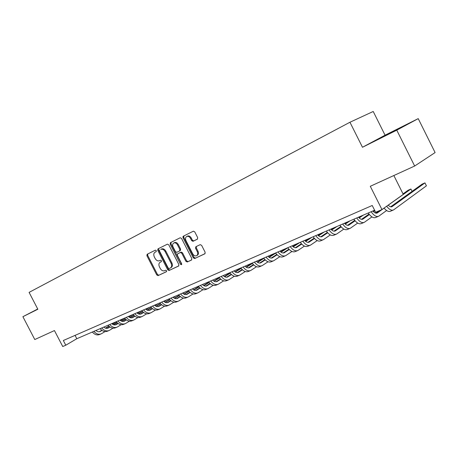 <?xml version="1.0" encoding="UTF-8"?>
<svg xmlns="http://www.w3.org/2000/svg" width="458" height="458" viewBox="0 0 458 458"><rect width="100%" height="100%" fill="white"/><g stroke="black" fill="none" stroke-linecap="round" stroke-linejoin="round"><path stroke-width="0.69" d="M156.304 250.646L155.417 250.142L147.121 254.287L146.898 255.736L156.739 274.914L158.056 275.619L166.414 271.726L166.58 270.712L165.641 270.214L164.548 270.724C162.893 271.228 161.474 270.472 160.266 268.48L159.441 266.871C158.525 264.718 158.777 263.173 160.191 262.228L161.279 261.707L161.445 260.682L160.535 260.184L159.298 260.774C157.695 261.197 156.31 260.442 155.153 258.501L154.323 256.892C153.407 254.734 153.653 253.177 155.062 252.215L156.138 251.677L156.304 250.646M197.392 239.173L197.679 237.622L194.764 231.908L193.425 231.164L183.297 236.214L183.028 237.748L193.282 257.82L194.696 258.535L204.858 253.801L205.15 252.266L201.635 245.368L200.232 244.635L195.835 246.742L195.555 248.276L197.284 251.671C198.079 253.577 197.816 254.94 196.499 255.759C195.028 256.205 193.768 255.558 192.721 253.829L185.959 240.599C185.135 238.566 185.456 237.164 186.921 236.397C188.33 236.076 189.52 236.734 190.494 238.366L191.627 240.587L192.99 241.32L197.45 239.145M183.921 235.904L183.778 237.353L194.02 257.396L195.434 258.117L194.696 258.535L205.11 253.606M147.762 253.961L147.659 255.335L157.483 274.497L158.806 275.195L158.056 275.619L166.597 271.56M37.728 309.001L22.9 316.69L34.785 339.538L54.445 330.561L62.735 346.523L65.775 345.218L63.33 340.506L372.228 205.487L375.64 212.289L381.961 209.575L403.28 194.392L393.851 175.529M396.771 130.164L418.223 118.628L385.064 135.196L362.478 147.27L396.771 130.164L414.656 166.025L370.293 186.291L381.961 209.575M362.478 147.27L349.946 122.246L29.094 292.381L37.848 309.236L22.9 316.69M168.773 244.847L167.405 244.154L157.981 248.86L157.747 250.337L167.708 269.779L169.059 270.489L178.603 266.041L178.86 264.564L168.773 244.847M158.623 248.539L158.502 249.936L168.452 269.361L169.804 270.071L169.059 270.489L178.843 265.852M170.445 242.637L180.252 237.742L181.568 238.481L191.799 258.512L191.524 260.018L187.282 261.993L185.885 261.278L181.763 253.217L180.412 252.495L177.607 253.841L177.349 255.335L181.62 263.682L181.431 264.718L180.469 264.22L170.193 244.137L170.445 242.637M418.223 118.628L435.1 152.566L414.656 166.025M385.064 135.196L373.224 111.477L349.946 122.246M65.775 345.218L76.807 338.725L374.61 210.245M182.897 236.734L183.332 237.588M183.269 237.622L182.874 236.843M75.066 335.37L76.807 338.725M194.432 257.911L194.742 258.512M37.745 309.03L34.699 310.61L37.796 309.133M406.263 124.874L374.85 140.806L406.263 124.874M397.183 129.677L397.029 129.374M156.247 251.602L155.743 251.854M160.769 261.913L161.434 261.581M159.63 249.942L159.464 250.978L168.218 268.067L169.168 268.565L170.33 268.022C171.779 267.077 172.048 265.52 171.126 263.333L165.109 251.585C163.97 249.673 162.601 248.906 160.998 249.278L160.775 249.37M170.599 267.867L171.074 267.598C172.523 266.659 172.792 265.102 171.87 262.921L171.126 263.333M161.537 248.975L161.754 248.877C163.357 248.505 164.725 249.278 165.865 251.184L171.87 262.921M191.77 259.823L187.282 261.993L188.02 261.575L186.624 260.86L182.507 252.805L181.156 252.083L178.294 253.463M171.074 242.316L170.949 243.742L181.729 264.3M177.481 244.847C176.525 243.227 175.351 242.58 173.977 242.895C172.574 243.65 172.277 245.024 173.09 247.011L175.437 251.597L176.777 252.318L179.582 250.967L179.845 249.461L177.481 244.847L178.236 244.446C177.275 242.832 176.107 242.185 174.733 242.5L174.263 242.746M179.639 250.932L180.326 250.56L180.589 249.055L179.845 249.461M178.236 244.446L180.589 249.055M187.15 236.271L187.671 236.002C189.08 235.681 190.27 236.339 191.238 237.971L192.371 240.187L193.734 240.919L197.581 239.047M196.808 255.581L197.232 255.341C198.549 254.522 198.812 253.16 198.022 251.259L197.284 251.671M196.362 246.49L196.293 247.864L198.022 251.259M95.917 330.476C97.394 331.769 98.865 332.079 100.331 331.415L101.997 330.424M105.655 328.231L109.033 326.216M112.433 324.178L116.378 321.819M99.38 331.724L101.796 330.281M105.38 328.14L108.867 326.056M112.239 324.035L115.845 321.877M105.025 331.592L101.407 333.762C98.762 334.878 96.254 334.077 93.884 331.357M100.771 334.031L99.855 334.42C97.205 335.537 94.697 334.741 92.333 332.021M103.76 327.092C105.248 328.397 106.72 328.718 108.185 328.054L109.966 326.989M113.641 324.785L117.151 322.678M120.58 320.623L124.662 318.173M107.224 328.363L109.765 326.84M113.361 324.682L116.985 322.512M120.38 320.474L123.649 318.51M112.989 328.191L109.273 330.424C106.628 331.546 104.115 330.728 101.728 327.968M108.638 330.693L107.687 331.1C105.042 332.216 102.529 331.403 100.147 328.655M111.775 323.634C113.263 324.962 114.746 325.289 116.212 324.625L118.112 323.485M121.805 321.258L125.452 319.066M128.898 316.988L133.123 314.44M115.233 324.934L117.901 323.331M121.519 321.155L125.28 318.888M128.698 316.833L131.612 315.075M121.124 324.716L117.311 327.018C114.666 328.14 112.141 327.304 109.743 324.516M116.676 327.287L115.685 327.705C113.04 328.827 110.521 327.991 108.122 325.209M119.956 320.108C121.456 321.447 122.939 321.785 124.404 321.115L126.431 319.902M130.141 317.657L133.931 315.367M137.4 313.272L141.39 310.862M123.414 321.43L126.219 319.741M129.849 317.543L133.759 315.184M137.194 313.106L139.742 311.572M129.437 321.167L125.515 323.543C122.87 324.659 120.345 323.806 117.929 320.984M124.879 323.812L123.86 324.241C121.215 325.357 118.691 324.51 116.275 321.693M128.32 316.495C129.832 317.858 131.314 318.207 132.774 317.537L134.933 316.238M138.66 313.976L142.598 311.583M146.091 309.471L149.726 307.261M131.772 317.852L134.715 316.072M138.368 313.856L142.421 311.394M145.884 309.299L148.043 307.988M137.927 317.537L133.902 319.987C131.257 321.104 128.721 320.234 126.293 317.371M133.267 320.257L132.207 320.703C129.568 321.819 127.032 320.955 124.605 318.104M136.868 312.808C138.385 314.188 139.873 314.543 141.333 313.879L143.623 312.493M147.367 310.215L151.461 307.719M154.976 305.578L158.239 303.591M140.314 314.194L143.4 312.316M147.07 310.083L151.283 307.518M154.764 305.4L156.522 304.33M146.606 313.827L142.467 316.352C139.833 317.468 137.286 316.581 134.841 313.684M141.837 316.621L140.738 317.085C138.098 318.201 135.562 317.314 133.118 314.428M145.604 309.041C147.127 310.438 148.621 310.805 150.075 310.14L152.508 308.663M156.27 306.362L160.523 303.757M164.061 301.599L166.935 299.835M149.045 310.455L152.279 308.48M155.966 306.225L160.34 303.551M163.85 301.41L165.183 300.597M155.48 310.032L151.226 312.642C148.592 313.753 146.045 312.848 143.583 309.917M150.596 312.911L149.457 313.392C146.823 314.503 144.276 313.598 141.82 310.673M154.541 305.188C156.069 306.602 157.563 306.98 159.018 306.316L161.594 304.742M165.372 302.423L169.798 299.704M173.353 297.523L175.826 296.005M157.97 306.631L161.359 304.553M165.063 302.28L169.609 299.492M173.135 297.328L174.029 296.778M164.559 306.15L160.18 308.847C157.552 309.957 154.999 309.03 152.52 306.059M159.55 309.116L158.371 309.614C155.743 310.724 153.19 309.797 150.716 306.837M163.678 301.244C165.218 302.681 166.712 303.07 168.16 302.406L170.891 300.729M174.687 298.393L179.284 295.553M182.862 293.349L184.906 292.084M167.101 302.721L170.651 300.534M174.372 298.238L179.089 295.33M182.645 293.143L183.074 292.874M173.84 302.177L169.34 304.965C166.718 306.076 164.159 305.125 161.663 302.114M168.71 305.234L167.491 305.749C164.869 306.86 162.309 305.91 159.813 302.91M173.021 297.213C174.572 298.673 176.067 299.068 177.515 298.404L180.4 296.624M184.213 294.265L188.988 291.305M192.595 289.072L194.192 288.082M176.439 298.719L180.154 296.418M183.898 294.099L188.793 291.07M183.337 298.112L178.706 300.992C176.09 302.103 173.525 301.129 171.011 298.078M178.076 301.261L176.817 301.793C174.2 302.904 171.636 301.936 169.122 298.897M182.587 293.086C184.145 294.568 185.645 294.975 187.087 294.317L190.133 292.422M193.963 290.04L198.927 286.948M202.556 284.687L203.69 283.983M185.994 294.626L189.881 292.204M193.642 289.868L198.726 286.702M193.058 293.95L188.29 296.933C185.685 298.032 183.114 297.042 180.584 293.95M187.666 297.196L186.354 297.752C183.744 298.856 181.179 297.866 178.654 294.786M192.377 288.861C193.94 290.366 195.44 290.784 196.877 290.126L200.1 288.116M203.947 285.706L209.106 282.483M212.758 280.193L213.399 279.792M195.772 290.435L199.843 287.893M203.621 285.529L208.9 282.231M203.009 289.685L198.096 292.771C195.497 293.87 192.927 292.857 190.379 289.725M197.472 293.04L196.116 293.612C193.516 294.712 190.946 293.698 188.404 290.578M202.402 284.538C203.976 286.061 205.476 286.496 206.907 285.838L210.302 283.708M214.172 281.275L219.525 277.903M205.785 286.147L210.039 283.468M213.84 281.08L219.313 277.64M213.193 285.317L208.138 288.517C205.55 289.611 202.974 288.569 200.415 285.397M207.52 288.78L206.111 289.376C203.524 290.469 200.947 289.433 198.388 286.267M212.672 280.107C214.247 281.659 215.752 282.105 217.172 281.447L220.756 279.185M224.643 276.729L230.208 273.208M216.033 281.75L220.487 278.939M224.306 276.523L229.99 272.928M223.63 280.846L218.426 284.16C215.85 285.248 213.268 284.183 210.691 280.96M217.802 284.418L216.348 285.036C213.766 286.13 211.19 285.071 208.613 281.859M223.189 275.567C224.775 277.142 226.275 277.6 227.695 276.947L231.467 274.554M235.372 272.069L241.148 268.388M226.538 277.25L231.187 274.29M235.028 271.846L240.931 268.096M234.324 276.254L228.954 279.695C226.395 280.777 223.813 279.689 221.214 276.42M228.342 279.952L226.83 280.594C224.265 281.681 221.683 280.594 219.09 277.336M233.964 270.918C235.561 272.516 237.061 272.991 238.469 272.344L242.448 269.802M246.37 267.289L252.369 263.442M237.296 272.636L242.156 269.527M246.02 267.054L252.146 263.132M245.282 271.554L239.752 275.121C237.198 276.197 234.616 275.081 232.006 271.766M239.139 275.378L237.57 276.042C235.017 277.124 232.435 276.008 229.824 272.705M245.013 266.155C246.616 267.775 248.116 268.262 249.513 267.621L253.698 264.924M257.642 262.382L263.877 258.358M248.322 267.907L253.406 264.638M257.287 262.136L263.276 258.278M256.514 266.728L250.812 270.432C248.276 271.502 245.694 270.357 243.066 266.997M250.2 270.689L248.574 271.376C246.038 272.447 243.456 271.313 240.828 267.959M256.343 261.266C257.951 262.915 259.446 263.419 260.837 262.778L265.245 259.921M269.201 257.35L275.682 253.137M259.629 263.064L264.936 259.617M268.84 257.081L274.405 253.474M268.033 261.776L262.153 265.623C259.634 266.688 257.053 265.514 254.408 262.102M261.547 265.88L259.858 266.596C257.339 267.661 254.757 266.493 252.112 263.092M267.959 256.257C269.573 257.928 271.073 258.449 272.447 257.808L277.084 254.785M281.063 252.181L287.79 247.772M271.222 258.089L276.769 254.465M280.697 251.894L285.803 248.557M279.849 256.692L273.781 260.694C271.285 261.747 268.703 260.545 266.041 257.081M273.18 260.946L271.434 261.69C268.932 262.749 266.35 261.552 263.688 258.1M279.884 251.11C281.504 252.816 282.998 253.348 284.361 252.713L289.233 249.507M293.235 246.868L299.864 242.488M283.118 252.988L288.912 249.169M292.857 246.57L297.494 243.513M291.975 251.471L285.712 255.633C283.239 256.68 280.657 255.45 277.977 251.934M285.116 255.89L283.302 256.657C280.823 257.705 278.241 256.48 275.561 252.976M292.118 245.831C293.744 247.566 295.233 248.116 296.589 247.486L301.707 244.085M305.726 241.412L311.909 237.296M295.33 247.749L301.375 243.73M305.343 241.091L309.476 238.343M304.421 246.106L297.958 250.446C295.502 251.482 292.925 250.217 290.229 246.644M297.368 250.698L295.484 251.494C293.023 252.535 290.446 251.276 287.75 247.715M304.679 240.41C306.316 242.173 307.799 242.746 309.139 242.122L314.514 238.515M318.556 235.801L324.264 231.966M307.862 242.374L314.177 238.137M318.167 235.458L321.768 233.042M317.205 240.593L310.524 245.116C308.097 246.146 305.526 244.847 302.812 241.217M309.946 245.362L307.988 246.192C305.555 247.223 302.978 245.929 300.265 242.316M317.583 234.845C319.22 236.637 320.703 237.227 322.026 236.609L327.676 232.784M331.729 230.031L336.939 226.492M320.726 236.849L327.321 232.383M331.334 229.664L334.38 227.597M330.332 234.92L323.434 239.643C321.035 240.662 318.465 239.328 315.734 235.641M322.856 239.889L320.823 240.753C318.419 241.772 315.848 240.444 313.123 236.769M330.842 229.126C332.485 230.952 333.962 231.559 335.267 230.946L341.199 226.887M345.275 224.094L349.952 220.882M333.951 231.17L340.832 226.458M344.868 223.693L347.324 222.016M343.821 229.086L336.693 234.027C334.323 235.028 331.764 233.66 329.016 229.916M336.126 234.267L334.014 235.16C331.638 236.168 329.073 234.805 326.331 231.072M344.468 223.246C346.116 225.107 347.588 225.731 348.876 225.13L355.099 220.819M359.192 217.974L363.314 215.117M347.536 225.336L354.715 220.361M358.78 217.55L360.612 216.285M357.687 223.086L350.324 228.25C347.983 229.24 345.429 227.832 342.664 224.025M349.763 228.485L347.565 229.418C345.223 230.408 342.664 229.011 339.905 225.216M358.477 217.201C360.137 219.096 361.597 219.743 362.862 219.147L369.388 214.567M373.51 211.676L374.856 210.732M361.505 219.336L368.999 214.081M373.087 211.218L374.26 210.394M371.948 216.897L364.333 222.307C362.026 223.286 359.484 221.838 356.702 217.968M363.778 222.542L361.499 223.51C359.186 224.489 356.645 223.052 353.862 219.193M372.892 210.983C374.552 212.913 376.007 213.583 377.249 212.993L384.096 208.127M388.235 205.178L410.923 189.017L408.164 190.225L403.023 193.877M375.869 213.165L379.327 210.703M386.615 210.525L378.743 216.205C376.476 217.161 373.94 215.672 371.146 211.739M378.199 216.434L375.829 217.436C373.551 218.397 371.02 216.92 368.221 212.999M412.091 191.352L410.923 189.017M388.195 205.132C389.695 206.69 390.983 207.199 392.054 206.661L424.955 182.891L422.121 184.127L390.651 206.81M424.955 182.891L426.421 185.828L393.565 209.919C391.584 210.817 389.277 209.592 386.644 206.243M393.033 210.142L390.565 211.19C388.728 212.06 386.558 211.024 384.062 208.081M155.817 251.814L155.062 252.215M160.947 261.816L160.191 262.228M157.483 274.497L156.739 274.914M147.659 255.335L146.898 255.736M168.452 269.361L167.708 269.779M158.502 249.936L157.747 250.337M165.865 251.184L165.109 251.585M186.624 260.86L185.885 261.278M182.507 252.805L181.763 253.217M181.116 252.1L180.372 252.513M178.357 253.434L177.607 253.841M181.208 263.802L180.469 264.22M170.949 243.742L170.193 244.137M193.797 240.891L193.053 241.292M192.371 240.187L191.627 240.587M191.238 237.971L190.494 238.366M196.293 247.864L195.555 248.276M194.02 257.396L193.282 257.82M183.778 237.353L183.028 237.748M99.73 331.649L100.502 331.317M107.584 328.289L108.357 327.957M115.605 324.859L116.378 324.527M123.803 321.356L124.57 321.024M132.173 317.772L132.946 317.446M140.732 314.114L141.499 313.787M149.474 310.375L150.241 310.043M158.416 306.551L159.184 306.225M167.565 302.641L168.326 302.314M176.92 298.639L177.681 298.313M186.492 294.546L187.248 294.219M196.287 290.355L197.043 290.029M206.318 286.067L207.068 285.746M216.588 281.676L217.338 281.355M227.105 277.176L227.855 276.855M237.885 272.567L238.629 272.247M248.934 267.838L249.673 267.524M260.259 262.995L260.991 262.68M271.88 258.026L272.607 257.717M283.794 252.931L284.515 252.621M296.028 247.698L296.744 247.394M308.583 242.328L309.287 242.03M321.476 236.815L322.174 236.517M334.724 231.153L335.416 230.855M348.338 225.33L349.019 225.038M362.335 219.342L363.005 219.056M376.728 213.188L377.392 212.907M391.544 206.85L392.191 206.575M161.754 248.877L160.998 249.278M181.156 252.083L180.412 252.495M174.733 242.5L173.977 242.895M193.734 240.919L192.99 241.32M187.671 236.002L186.921 236.397M99.913 331.592L100.331 331.415M107.767 328.231L108.185 328.054M115.788 324.802L116.212 324.625M123.986 321.298L124.404 321.115M132.356 317.715L132.774 317.537M140.915 314.056L141.333 313.879M149.657 310.318L150.075 310.14M158.6 306.494L159.018 306.316M167.748 302.583L168.16 302.406M177.103 298.582L177.515 298.404M186.669 294.488L187.087 294.317M196.465 290.303L196.877 290.126M206.495 286.015L206.907 285.838M216.766 281.624L217.172 281.447M227.282 277.124L227.695 276.947M238.063 272.516L238.469 272.344M249.112 267.793L249.513 267.621M260.436 262.949L260.837 262.778M272.052 257.98L272.447 257.808M283.971 252.885L284.361 252.713M296.2 247.652L296.589 247.486M308.755 242.288L309.139 242.122M321.648 236.775L322.026 236.609M334.89 231.107L335.267 230.946M348.504 225.284L348.876 225.13M362.501 219.302L362.862 219.147M376.894 213.147L377.249 212.993M391.699 206.816L392.054 206.661"/></g></svg>
